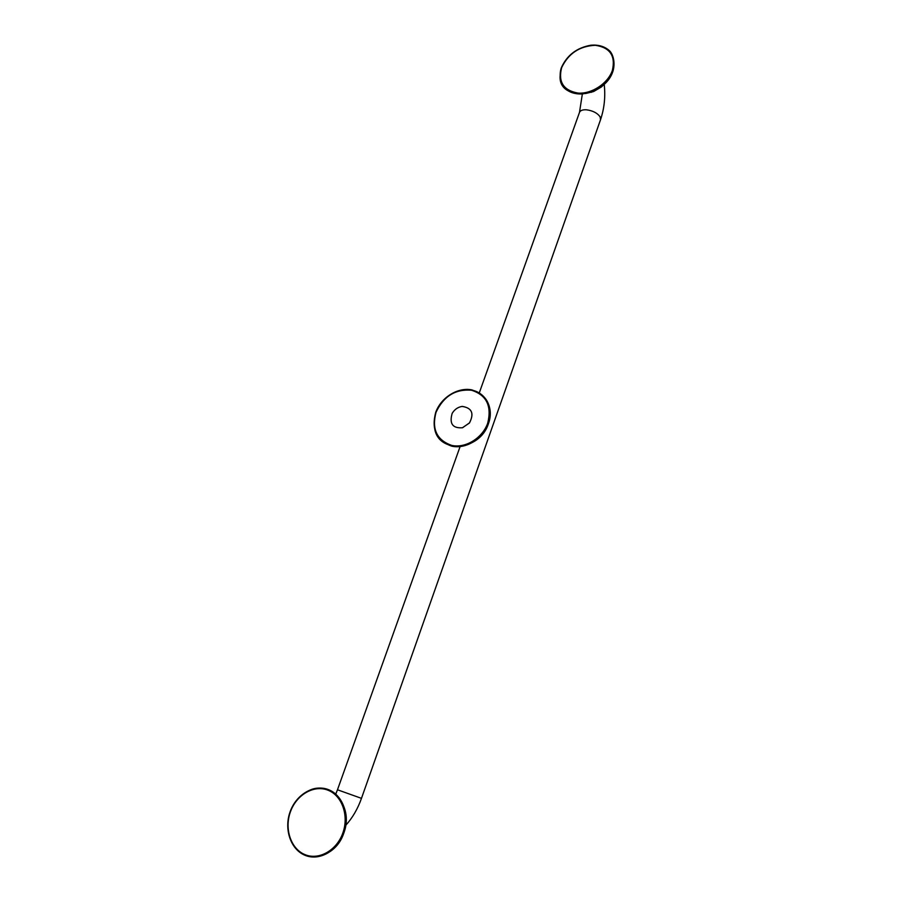 <?xml version="1.0" encoding="UTF-8"?>
<svg xmlns="http://www.w3.org/2000/svg" width="902" height="902" viewBox="0 0 902 902"><rect width="100%" height="100%" fill="white"/><g stroke="black" fill="none" stroke-linecap="round" stroke-linejoin="round"><path stroke-width="1.35" d="M452.297 413.15C454.732 409.294 458.047 407.05 462.252 406.407L462.038 406.43C457.821 407.152 454.54 409.463 452.173 413.353C449.185 423.703 452.635 428.495 462.546 427.74L469.525 422.858C474.351 413.285 471.859 407.805 462.038 406.43M462.343 427.796L469.39 423.038C474.396 413.533 472.017 407.986 462.252 406.407M305.958 792.362C328.215 777.208 354.836 804.798 343.763 833.155C335.86 857.994 305.293 864.984 293.59 845.174M342.884 832.896C336.818 850.451 318.733 860.621 304.752 854.532C290.669 848.692 284.186 828.555 290.478 811.653C296.566 794.673 313.896 784.627 327.854 790.152C341.914 795.429 349.164 815.431 342.884 832.896M600.506 119.808L361.476 798.349L337.483 789.78L335.747 794.098M604.216 84.461C605.558 96.627 604.34 108.375 600.54 119.707L600.101 116.865C597.361 112.998 592.806 110.653 586.435 109.796C582.613 109.604 580.29 110.472 579.49 112.389L479.334 392.742M603.449 85.194L591.329 92.32M607.486 80.616L601.882 86.558L593.245 91.632L585.511 93.549L593.64 91.519L601.589 86.84L607.508 80.594M612.965 71.134C604.498 98.6 557.132 101.486 560.198 75.024M612.334 70.548C607.88 83.503 591.667 94.135 578.114 93.098C563.457 90.493 557.977 82.003 561.653 67.627C568.373 53.511 579.58 46.058 595.275 45.292C610.079 47.502 615.762 55.924 612.334 70.548M488.467 423.545C479.717 451.947 436.726 454.067 434.482 426.95M487.734 423.094C482.559 438.09 465.443 448.587 451.643 445.385C436.782 440.131 431.573 429.104 436.027 412.315C443.558 396.271 455.363 388.897 471.442 390.216C486.482 394.986 491.917 405.945 487.734 423.094M468.476 389.822C484.34 390.205 494.646 407.016 488.501 423.455M343.797 833.177C337.63 851.037 319.161 861.444 304.82 855.209C290.399 849.233 283.803 828.712 290.207 811.518C296.397 794.234 314.088 783.962 328.396 789.622C342.783 795.023 350.179 815.408 343.797 833.177M361.476 798.349C357.722 808.914 352.479 817.911 345.748 825.319M460.088 446.614L337.483 789.78M579.49 112.389L582.354 93.955M613.022 71.055C607.147 84.202 596.876 91.835 582.185 93.966C574.63 94.259 568.643 92.173 564.224 87.697C561.258 84.968 558.541 76.016 561.326 67.763C566.941 55.236 576.806 47.716 590.923 45.201C598.308 44.604 604.363 46.34 609.087 50.399C611.703 52.26 615.976 60.581 613.022 71.055M488.512 423.512C483.247 438.778 465.849 449.444 451.722 446.152C436.512 440.74 431.179 429.465 435.722 412.327C441.033 397.5 457.742 387.014 471.825 389.878C487.215 394.794 492.785 406.013 488.512 423.512"/></g></svg>
